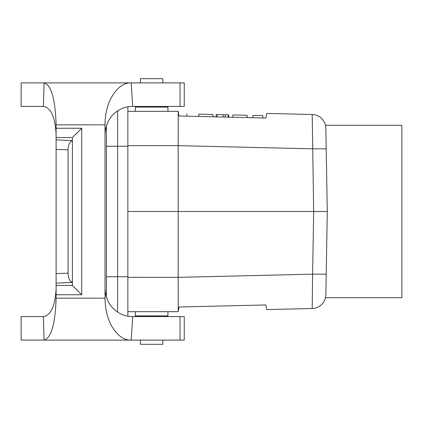 <?xml version="1.0" encoding="UTF-8"?>
<svg xmlns="http://www.w3.org/2000/svg" width="423" height="423" viewBox="0 0 423 423"><rect width="100%" height="100%" fill="white"/><g stroke="black" fill="none" stroke-linecap="round" stroke-linejoin="round"><path stroke-width="0.63" d="M140.441 82.892L140.441 78.699L162.807 78.699L162.807 82.892M162.807 340.108L162.807 344.301L140.441 344.301L140.441 340.108M127.857 111.318L178.183 111.318L179.008 115.997L265.898 118.054L266.717 113.417L312.195 114.49A13.98 13.98 0 0 1 325.842 128.222C325.435 124.32 325.435 124.32 325.842 128.222C325.435 124.32 325.435 124.32 325.842 128.222L327.296 211.5L325.842 294.778C325.435 298.68 325.435 298.68 325.842 294.778A13.98 13.98 0 0 1 312.195 308.51L266.717 309.583L265.898 304.946L179.008 307.003L178.183 311.682L127.857 311.682M178.226 111.566L178.168 145.655L127.857 145.655M127.857 277.345L178.168 277.356L178.183 211.5L127.857 211.5M326.202 274.173L312.592 274.173L313.681 211.5L178.183 211.5L178.168 145.655L312.592 148.827L326.202 148.827M325.842 294.778A13.98 13.98 0 0 1 312.195 308.51L312.592 274.173L178.168 277.356L178.226 311.434M325.477 125.293L401.85 125.293L401.85 297.707L325.477 297.707L325.573 297.353M312.195 114.49L313.681 211.5L327.296 211.5M217.031 116.896L217.152 114.57L216.253 114.548L225.348 114.765L223.111 114.712L223.318 117.049M225.084 117.086L225.348 114.765L228.547 114.839L228.029 114.829L228.177 117.16M225.348 114.765L225.85 114.776M232.676 117.266L233.02 114.945L247.085 115.278L247.191 117.615M252.843 117.753L253.044 115.421L262.736 115.653L262.937 117.98M213.218 116.806L212.869 114.469L198.81 114.136C183.064 113.761 183.064 113.761 198.81 114.136L198.704 116.462M216.248 114.548L216.047 116.875L216.253 114.548M228.547 114.839L228.753 117.176L228.547 114.839M127.857 106.855L127.857 316.145M117.605 312.058L117.605 110.942M106.422 297.395L106.422 125.605M167.233 106.422L167.931 107.119L135.312 107.119L136.01 106.422M136.01 316.578L135.312 315.881L167.931 315.881L167.233 316.578L167.931 315.881L167.931 311.682M180.024 316.578L180.024 340.108L184.243 340.108L184.243 316.578L132.685 316.578L131.23 340.108L21.15 340.108L21.15 316.578L43.405 316.578C50.929 315.368 55.159 306.051 56.1 288.618M123.96 340.108L131.23 340.108C118.8 340.848 105.057 323.558 105.026 298.173L105.026 124.827C105.02 99.558 118.768 82.157 131.23 82.892L184.243 82.892L184.243 106.422L180.024 106.422L180.024 82.892M180.024 340.108L131.23 340.108M56.1 294.746L56.1 285.451L72.428 285.451L81.729 294.746L56.1 294.746L56.1 298.173C55.281 324.013 51.273 337.993 44.071 340.108L43.405 316.578M105.026 288.618C105.85 307.674 120.608 316.832 132.685 316.578M56.1 285.451L56.1 124.827C55.281 98.987 51.273 85.007 44.071 82.892L131.23 82.892L132.685 106.422L180.024 106.422M56.1 273.655L68.071 273.131L68.071 149.869L56.1 149.345M68.071 273.131C68.293 278.26 69.737 281.348 72.407 282.39L72.407 140.61C69.737 141.652 68.293 144.74 68.071 149.869M72.428 285.451L72.407 282.39L56.1 283.167M56.1 139.833L72.407 140.61L72.428 137.549L81.729 128.254L81.729 294.746M123.96 82.892L131.23 82.892M21.15 106.422L43.405 106.422L44.071 82.892L21.15 82.892L21.15 106.422M132.685 106.422C120.608 106.168 105.85 115.326 105.026 134.382M56.1 134.382C55.159 116.949 50.929 107.632 43.405 106.422M127.857 146.263L106.422 146.263M127.857 276.737L106.422 276.737M105.026 124.827L56.1 124.827M56.1 128.254L81.729 128.254M56.1 298.173L105.026 298.173M72.428 137.549L56.1 137.549M186.945 113.856L186.744 116.182M167.931 111.318L167.931 107.119M135.312 111.318L135.312 107.119M135.312 311.682L135.312 315.881"/></g></svg>
